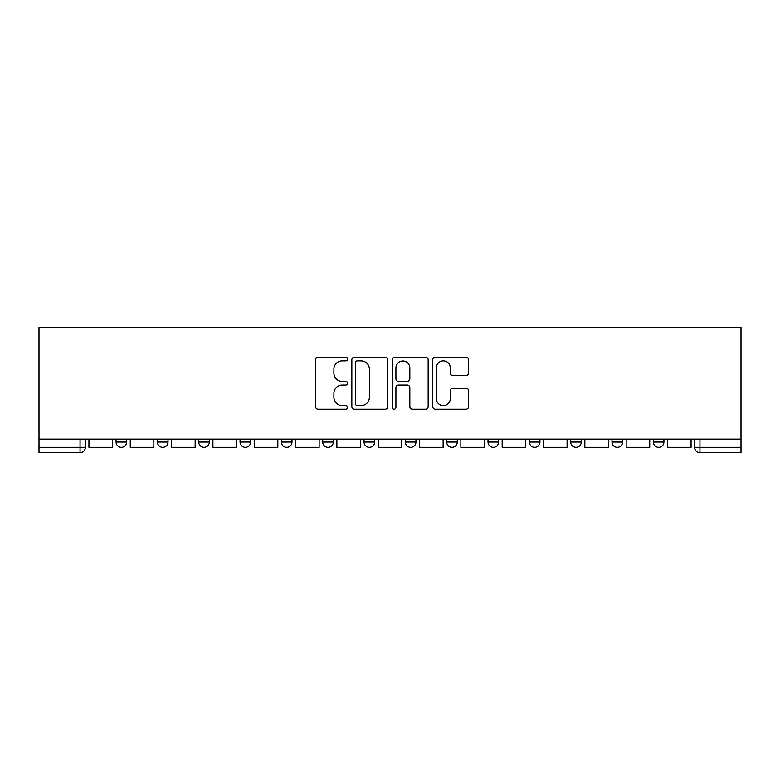 <?xml version="1.0" encoding="UTF-8"?>
<svg xmlns="http://www.w3.org/2000/svg" width="780" height="780" viewBox="0 0 780 780"><rect width="100%" height="100%" fill="white"/><g stroke="black" fill="none" stroke-linecap="round" stroke-linejoin="round"><path stroke-width="1.17" d="M347.617 359.063A1.823 1.823 0 0 0 345.793 357.24L318.172 357.24A2.603 2.603 0 0 0 315.569 359.843L315.569 406.643A2.603 2.603 0 0 0 318.172 409.247L345.793 409.247A1.823 1.823 0 0 0 347.617 407.423A1.823 1.823 0 0 0 345.793 405.61L342.225 405.61A8.317 8.317 0 0 1 333.898 397.283L333.898 393.383A8.317 8.317 0 0 1 342.225 385.066L345.793 385.066A1.823 1.823 0 0 0 347.617 383.243A1.823 1.823 0 0 0 345.793 381.42L342.225 381.42A8.317 8.317 0 0 1 333.898 373.103L333.898 369.203A8.317 8.317 0 0 1 342.225 360.886L345.793 360.886A1.823 1.823 0 0 0 347.617 359.063M570.667 439.14L570.667 442.055L581.266 442.055A5.294 5.294 0 0 1 575.962 447.349A5.294 5.294 0 0 1 570.667 442.055L570.667 439.14M446.686 439.14L446.686 442.055L457.285 442.055A5.294 5.294 0 0 1 451.99 447.349A5.294 5.294 0 0 1 446.686 442.055L446.686 439.14M364.036 439.14L364.036 442.055L374.634 442.055A5.294 5.294 0 0 1 369.34 447.349A5.294 5.294 0 0 1 364.036 442.055L364.036 439.14M322.715 439.14L322.715 442.055L333.314 442.055A5.294 5.294 0 0 1 328.01 447.349A5.294 5.294 0 0 1 322.715 442.055L322.715 439.14M240.064 439.14L240.064 442.055L250.663 442.055A5.294 5.294 0 0 1 245.359 447.349A5.294 5.294 0 0 1 240.064 442.055L240.064 439.14M465.991 375.57A2.603 2.603 0 0 0 468.595 372.976L468.595 359.843A2.603 2.603 0 0 0 465.991 357.24L435.308 357.24A2.603 2.603 0 0 0 432.705 359.843L432.705 406.643A2.603 2.603 0 0 0 435.308 409.247L465.991 409.247A2.603 2.603 0 0 0 468.595 406.643L468.595 390.79A2.603 2.603 0 0 0 465.991 388.186L452.858 388.186A2.603 2.603 0 0 0 450.265 390.79L450.265 398.648A6.952 6.952 0 0 1 443.303 405.61A6.952 6.952 0 0 1 436.351 398.648L436.351 367.838A6.952 6.952 0 0 1 443.303 360.886A6.952 6.952 0 0 1 450.265 367.838L450.265 372.976A2.603 2.603 0 0 0 452.858 375.57L465.991 375.57M741 439.14L39 439.14L39 327.346L741 327.346L741 452.654L699.943 452.654A5.294 5.294 0 0 1 694.639 447.349L741 447.349M387.728 359.843A2.603 2.603 0 0 0 385.125 357.24L354.442 357.24A2.603 2.603 0 0 0 351.839 359.843L351.839 406.643A2.603 2.603 0 0 0 354.442 409.247L385.125 409.247A2.603 2.603 0 0 0 387.728 406.643L387.728 359.843M394.875 357.24L425.558 357.24A2.603 2.603 0 0 1 428.161 359.843L428.161 406.643A2.603 2.603 0 0 1 425.558 409.247L412.425 409.247A2.603 2.603 0 0 1 409.831 406.643L409.831 387.67A2.603 2.603 0 0 0 407.228 385.066L398.512 385.066A2.603 2.603 0 0 0 395.918 387.67L395.918 407.423A1.823 1.823 0 0 1 394.095 409.247A1.823 1.823 0 0 1 392.272 407.423L392.272 359.843A2.603 2.603 0 0 1 394.875 357.24M694.639 439.14L694.639 447.349M85.361 439.14L85.361 447.349L85.361 439.14M80.057 439.14L80.057 452.654L39 452.654L39 447.349L85.361 447.349A5.294 5.294 0 0 1 80.057 452.654A5.294 5.294 0 0 0 85.361 447.349M39 439.14L39 447.349M663.917 439.14L663.917 442.055A5.294 5.294 0 0 1 658.612 447.349A5.294 5.294 0 0 1 653.318 442.055A5.294 5.294 0 0 0 658.612 447.349M653.318 439.14L653.318 442.055L663.917 442.055M622.586 439.14L622.586 442.055A5.294 5.294 0 0 1 617.292 447.349A5.294 5.294 0 0 1 611.988 442.055A5.294 5.294 0 0 0 617.292 447.349M611.988 439.14L611.988 442.055L622.586 442.055M581.266 439.14L581.266 442.055A5.294 5.294 0 0 1 575.962 447.349M539.935 439.14L539.935 442.055A5.294 5.294 0 0 1 534.641 447.349A5.294 5.294 0 0 1 529.337 442.055L539.935 442.055M529.337 439.14L529.337 442.055M498.615 439.14L498.615 442.055A5.294 5.294 0 0 1 493.311 447.349A5.294 5.294 0 0 1 488.017 442.055L498.615 442.055L498.615 439.14M488.017 439.14L488.017 442.055M457.285 439.14L457.285 442.055M415.964 439.14L415.964 442.055A5.294 5.294 0 0 1 410.66 447.349A5.294 5.294 0 0 1 405.366 442.055L415.964 442.055L415.964 439.14M405.366 439.14L405.366 442.055M374.634 439.14L374.634 442.055L374.634 439.14M333.314 442.055L333.314 439.14L333.314 442.055A5.294 5.294 0 0 1 328.01 447.349M291.983 439.14L291.983 442.055A5.294 5.294 0 0 1 286.689 447.349A5.294 5.294 0 0 1 281.385 442.055A5.294 5.294 0 0 0 286.689 447.349A5.294 5.294 0 0 0 291.983 442.055L291.983 439.14M281.385 439.14L281.385 442.055L291.983 442.055M250.663 439.14L250.663 442.055M209.332 439.14L209.332 442.055A5.294 5.294 0 0 1 204.038 447.349A5.294 5.294 0 0 1 198.734 442.055A5.294 5.294 0 0 0 204.038 447.349A5.294 5.294 0 0 0 209.332 442.055L198.734 442.055L198.734 439.14M157.414 439.14L157.414 442.055L168.012 442.055L168.012 439.14L168.012 442.055A5.294 5.294 0 0 1 162.708 447.349A5.294 5.294 0 0 1 157.414 442.055A5.294 5.294 0 0 0 162.708 447.349M116.084 439.14L116.084 442.055L126.682 442.055L126.682 439.14L126.682 442.055A5.294 5.294 0 0 1 121.388 447.349A5.294 5.294 0 0 1 116.084 442.055A5.294 5.294 0 0 0 121.388 447.349M357.298 360.886A1.823 1.823 0 0 0 355.485 362.7L355.485 403.786A1.823 1.823 0 0 0 357.298 405.61L361.072 405.61A8.317 8.317 0 0 0 369.389 397.283L369.389 369.203A8.317 8.317 0 0 0 361.072 360.886L357.298 360.886M409.831 367.965A6.952 6.952 0 0 0 402.87 361.013A6.952 6.952 0 0 0 395.918 367.965L395.918 378.827A2.603 2.603 0 0 0 398.512 381.42L407.228 381.42A2.603 2.603 0 0 0 409.831 378.827L409.831 367.965M112.515 439.14L112.515 447.349L88.939 447.349L88.939 439.14M153.835 439.14L153.835 447.349L130.26 447.349L130.26 439.14M195.166 439.14L195.166 447.349L171.58 447.349L171.58 439.14M236.486 439.14L236.486 447.349L212.911 447.349L212.911 439.14M277.817 439.14L277.817 447.349L254.231 447.349L254.231 439.14M319.137 439.14L319.137 447.349L295.561 447.349L295.561 439.14M360.467 439.14L360.467 447.349L336.882 447.349L336.882 439.14M401.788 439.14L401.788 447.349L378.212 447.349L378.212 439.14M443.118 439.14L443.118 447.349L419.533 447.349L419.533 439.14M484.438 439.14L484.438 447.349L460.863 447.349L460.863 439.14M525.769 439.14L525.769 447.349L502.183 447.349L502.183 439.14M567.089 439.14L567.089 447.349L543.514 447.349L543.514 439.14M608.419 439.14L608.419 447.349L584.834 447.349L584.834 439.14M649.74 439.14L649.74 447.349L626.164 447.349L626.164 439.14M691.06 439.14L691.06 447.349L667.485 447.349L667.485 439.14M699.943 439.14L699.943 452.654"/></g></svg>
